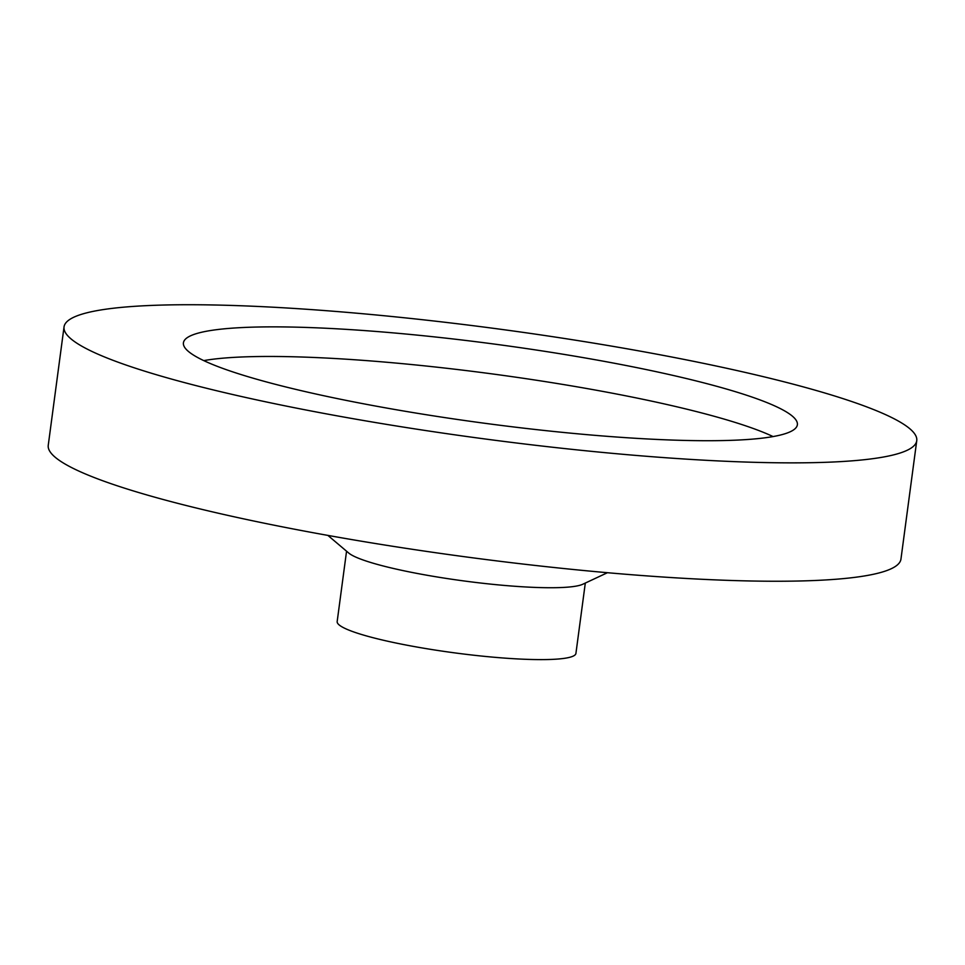 <?xml version="1.0" encoding="UTF-8"?>
<svg xmlns="http://www.w3.org/2000/svg" width="965" height="965" viewBox="0 0 965 965"><rect width="100%" height="100%" fill="white"/><g stroke="black" fill="none" stroke-linecap="round" stroke-linejoin="round"><path stroke-width="1.45" d="M607.455 572.703L582.776 584.247A120.432 15.512 -172.4 0 1 504.056 585.405A120.432 15.512 -172.4 0 1 348.703 553.017L327.895 535.406M585.309 583.053L575.924 653.401A120.432 15.512 -172.4 0 1 494.466 657.286A120.432 15.512 -172.4 0 1 337.171 621.544L346.556 551.196M625.815 454.551A430.125 55.403 -172.4 0 1 64.04 326.906A430.125 55.403 -172.4 0 1 354.987 313.046A430.125 55.403 -172.4 0 1 916.75 440.679A430.125 55.403 -172.4 0 1 625.815 454.551M916.75 440.679L900.96 559.061A430.125 55.403 -172.4 0 1 610.013 572.933A430.125 55.403 -172.4 0 1 48.25 445.287L64.04 326.906M203.76 360.608A309.693 39.891 -172.4 0 1 388.955 362.442A309.693 39.891 -172.4 0 1 773.086 436.578M392.9 332.853A309.693 39.891 -172.4 0 1 797.367 424.757A309.693 39.891 -172.4 0 1 587.89 434.733A309.693 39.891 -172.4 0 1 183.422 342.828A309.693 39.891 -172.4 0 1 392.9 332.853"/></g></svg>
